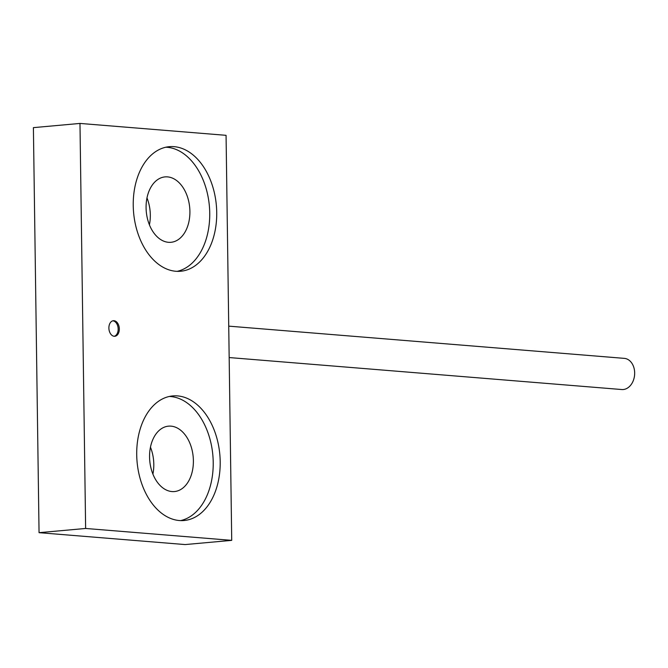 <?xml version="1.0" encoding="UTF-8"?>
<svg xmlns="http://www.w3.org/2000/svg" width="668" height="668" viewBox="0 0 668 668"><rect width="100%" height="100%" fill="white"/><g stroke="black" fill="none" stroke-linecap="round" stroke-linejoin="round"><path stroke-width="1" d="M216.724 212.366A62.55 41.541 -95.2 0 1 180.611 271.258A62.55 41.541 -95.2 0 1 133.608 212.708A62.55 41.541 -95.2 0 1 169.346 146.676A62.55 41.541 -95.2 0 1 216.724 212.366M177.103 271.358A62.55 41.541 84.8 0 0 209.735 213A62.55 41.541 84.8 0 0 165.873 147.21M220.198 461.621A62.55 41.541 -95.2 0 1 184.092 520.514A62.55 41.541 -95.2 0 1 137.09 461.964A62.55 41.541 -95.2 0 1 172.828 395.924A62.55 41.541 -95.2 0 1 220.198 461.621M180.577 520.606A62.55 41.541 84.8 0 0 213.217 462.256A62.55 41.541 84.8 0 0 169.355 396.466M39.053 532.672L185.153 544.57L231.721 540.362L226.068 135.328L79.976 123.43L33.4 127.638L39.053 532.672L85.629 528.463L231.721 540.362M79.976 123.43L85.629 528.463M119.322 328.915A7.816 5.194 -95.2 0 1 114.812 336.28A7.816 5.194 -95.2 0 1 108.934 328.965A7.816 5.194 -95.2 0 1 113.401 320.707A7.816 5.194 -95.2 0 1 119.322 328.915M152.897 474.105A32.841 21.81 84.8 0 0 153.799 464.218A32.841 21.81 84.8 0 0 150.459 447.184M149.415 224.849A32.841 21.81 84.8 0 0 150.317 214.962A32.841 21.81 84.8 0 0 146.985 197.928M193.386 460.636A32.841 21.81 84.8 0 0 168.52 426.151A32.841 21.81 84.8 0 0 149.757 460.82A32.841 21.81 84.8 0 0 174.431 491.556A32.841 21.81 84.8 0 0 193.386 460.636M189.904 211.389A32.841 21.81 84.8 0 0 165.038 176.895A32.841 21.81 84.8 0 0 146.275 211.564A32.841 21.81 84.8 0 0 170.95 242.3A32.841 21.81 84.8 0 0 189.904 211.389M114.228 336.28A7.816 5.194 84.8 0 0 118.161 329.023A7.816 5.194 84.8 0 0 112.825 320.807M229.174 357.555L621.758 389.536A15.64 11.615 -85.3 0 0 634.6 374.898A15.64 11.615 -85.3 0 0 624.296 358.365L228.732 326.143"/></g></svg>

